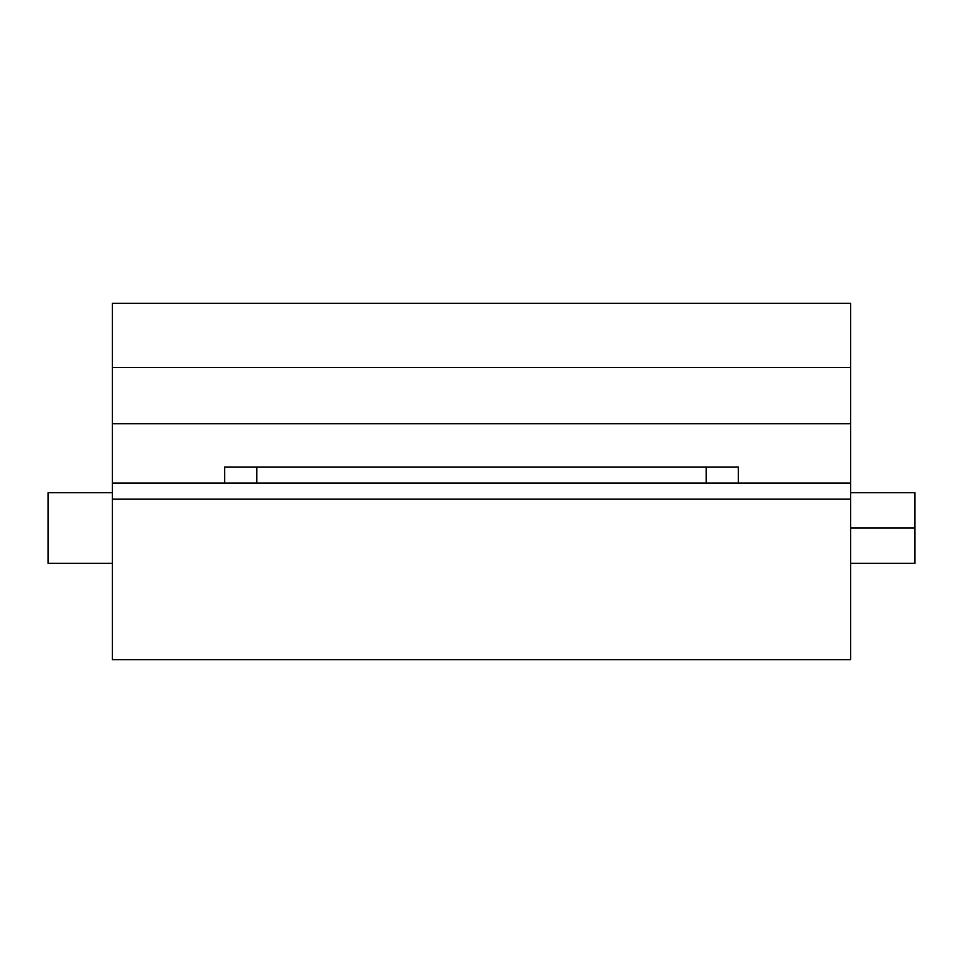 <?xml version="1.0" encoding="UTF-8"?>
<svg xmlns="http://www.w3.org/2000/svg" width="963" height="963" viewBox="0 0 963 963"><rect width="100%" height="100%" fill="white"/><g stroke="black" fill="none" stroke-linecap="round" stroke-linejoin="round"><path stroke-width="1.44" d="M850.654 563.355L914.85 563.355L914.85 528.049L850.654 528.049L914.85 528.049L914.85 492.731L850.654 492.731L914.85 492.731L914.85 563.355L850.654 563.355M112.346 659.655L850.654 659.655L850.654 499.159L112.346 499.159L112.346 659.655L850.654 659.655L850.654 483.101L850.654 499.159L112.346 499.159L112.346 659.655M850.654 303.345L850.654 483.101L112.346 483.101L112.346 499.159L112.346 367.541L850.654 367.541L850.654 423.72L112.346 423.72L850.654 423.72L850.654 483.101L112.346 483.101L112.346 367.541L850.654 367.541L850.654 303.345L112.346 303.345L112.346 367.541L112.346 303.345L850.654 303.345M112.346 563.355L48.15 563.355L112.346 563.355M48.15 492.731L48.15 563.355L48.15 492.731L112.346 492.731L48.15 492.731M738.296 483.101L738.296 467.055L706.204 467.055L706.204 483.101L706.204 467.055L738.296 467.055L738.296 483.101M224.704 467.055L224.704 483.101L224.704 467.055L706.204 467.055L224.704 467.055M256.796 483.101L256.796 467.055L256.796 483.101"/></g></svg>

